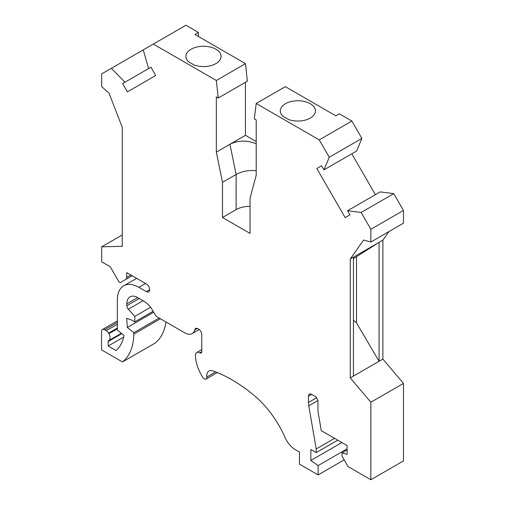 <?xml version="1.0" encoding="UTF-8"?>
<svg xmlns="http://www.w3.org/2000/svg" width="505" height="505" viewBox="0 0 505 505"><rect width="100%" height="100%" fill="white"/><g stroke="black" fill="none" stroke-linecap="round" stroke-linejoin="round"><path stroke-width="0.76" d="M370.853 479.75L370.853 402.233L403.47 383.402L403.47 460.92L370.853 479.75L348.052 466.588L342.036 456.166L342.036 452.878L347.099 454.336L347.099 445.562L321.294 430.664L318.27 413.159A17.915 10.34 -120 0 1 317.967 409.82L317.967 401.683A4.476 2.588 -120 0 0 314.804 396.198L311.635 394.373A4.476 2.588 -120 0 0 309.395 394.152A4.476 2.588 -120 0 0 308.467 396.198L308.467 402.453A17.915 10.34 -120 0 0 308.77 405.793L316.225 448.945L334.594 438.34M201.754 351.777L199.854 352.869A2.689 1.553 -120 0 0 201.198 353.001A2.689 1.553 -120 0 0 201.754 351.777L201.754 334.588A4.476 2.588 -120 0 0 198.591 329.102L197.878 328.692A4.476 2.588 -120 0 0 195.637 328.471A4.476 2.588 -120 0 0 194.816 329.639L194.741 329.91A14.329 8.276 60 0 1 192.121 333.641A14.329 8.276 60 0 1 184.956 332.934L157.307 316.97A4.476 2.588 -120 0 1 155.073 314.609L152.744 310.575A17.915 10.34 -120 0 0 143.786 301.119L137.631 297.565A15.226 8.793 60 0 0 130.019 296.814A15.226 8.793 60 0 0 126.862 303.783L126.862 305.702L139.292 298.524M316.225 448.945L316.225 452.6L337.763 440.171M316.225 452.6L310.846 449.494L310.846 460.465L341.879 442.544M310.846 460.465L318.125 465.578L347.099 448.85M344.17 459.866L318.125 474.908L299.446 464.12L299.446 452.051L295.393 449.715A17.915 10.34 -120 0 1 284.934 437.298A71.653 41.366 -120 0 0 253.914 395.226A145.093 83.773 -120 0 0 212.933 370.897A10.75 6.205 -120 0 0 208.975 371.023A10.75 6.205 -120 0 0 206.804 377.033L215.667 371.92M318.125 465.578L318.125 474.908M199.854 352.869A6.268 3.617 -120 0 0 196.723 352.559A6.268 3.617 -120 0 0 195.429 355.646A30.003 17.322 -120 0 0 202.619 377.166A3.585 2.071 -120 0 0 206.078 379.04A3.585 2.071 -120 0 0 206.804 377.033M316.824 168.531L321.616 165.766L316.824 168.531L345.149 217.592L349.94 214.827L347.573 210.73L380.189 191.9L393.761 193.636L403.47 210.452L370.853 229.283L370.853 242.021L363.568 240.064L350.268 258.989L382.885 240.159L388.901 231.599M393.761 193.636L361.144 212.466L370.853 229.283M403.47 210.452L403.47 223.185L370.853 242.021M342.036 452.878L347.099 449.949M136.628 278.343L123.674 285.824A30.451 17.58 -120 0 1 138.9 287.326L146.343 291.625A4.703 2.714 -120 0 0 148.691 291.858A4.703 2.714 -120 0 0 149.411 288.09A4.703 2.714 -120 0 0 146.343 283.949L126.704 272.612L126.704 277.384A4.476 2.588 60 0 1 125.777 279.435L120.512 282.478A1.793 1.035 60 0 1 118.719 281.443L110.229 266.741L101.688 261.811L101.688 246.831L122.273 234.951M126.862 305.702A3.585 2.071 60 0 0 128.327 309.199L134.785 316.395L134.785 321.881L131.565 320.025L126.704 318.32L127.342 327.461L153.703 312.241M127.342 327.461L133.831 332.669L159.163 318.043M351.852 121.048L319.236 139.879L329.26 157.244L323.976 169.863L356.593 151.033L361.877 138.414L351.852 121.048L339.341 113.827L335.863 115.841L285.331 86.664L256.199 103.487L254.318 118.858L256.218 119.95L256.218 175.166L250.044 198.213L250.044 233.392L222.497 217.491L236.113 209.625L236.113 174.446L229.939 144.266L216.323 152.131L222.497 182.305L236.113 174.446C241.952 171.315 248.656 170.046 256.218 170.652M256.218 143.792C247.021 140.081 238.259 140.238 229.939 144.266L245.455 135.308L245.455 82.29M347.573 210.73L361.144 212.466M123.637 337.094L108.184 346.013L116.005 350.533A53.738 31.026 -120 0 0 123.984 335.402L117.368 330.087L117.368 299.762A30.451 17.58 -120 0 1 123.674 285.824M108.184 346.013L108.184 341.513A1.793 1.035 -120 0 1 108.556 340.698A1.793 1.035 -120 0 1 108.619 340.66A6.047 3.491 -120 0 0 108.828 340.559A6.047 3.491 -120 0 0 108.903 333.704L108.575 333.117A4.476 2.588 -120 0 0 106.284 330.661L104.699 329.746A4.476 2.588 -120 0 0 102.458 329.525A4.476 2.588 -120 0 0 101.53 331.57L101.53 349.858L122.469 361.94L155.079 343.11A66.868 38.607 -120 0 0 165.937 321.95M323.976 169.863L321.616 165.766M133.831 332.669L133.831 334.133L160.432 318.775M198.433 36.493L198.433 32.471L185.922 25.25L111.397 68.276L124.969 82.214L122.601 83.578L127.399 91.878L155.723 75.523L150.932 67.222L124.969 82.214M375.398 194.665L351.802 153.798M403.47 383.402L382.885 359.087L382.885 240.159M111.397 68.276L101.688 73.882L101.688 86.62L108.973 93.078L122.273 127.355L122.273 246.282L101.688 246.831M125.777 279.435L132.152 275.755M143.281 49.869L148.565 68.585L150.932 67.222L122.601 83.578M256.218 141.526L245.455 135.308M245.48 63.655L247.355 81.191L218.223 98.014L216.348 80.478L245.48 63.655L194.949 34.485L198.433 32.471M122.469 361.94A66.868 38.607 -120 0 0 133.831 334.133M250.044 206.375A19.259 11.116 0 0 0 236.113 209.625M370.853 402.233L350.268 377.917L382.885 359.087M134.785 316.395L150.553 307.293M134.785 321.881L153.148 311.282M218.223 98.014L216.323 96.916L216.323 152.131M222.497 217.491L222.497 182.305M361.877 138.414L329.26 157.244M353.437 376.086L353.437 257.159M353.437 258.636L379.085 242.35L379.085 361.277L356.486 322.84L356.486 256.755M353.437 320.195L356.486 322.84M194.173 65.025L188.599 61.806A17.574 10.15 180 0 1 185.922 56.421A17.574 10.15 180 0 1 203.496 46.271A17.574 10.15 180 0 1 221.076 56.421A17.574 10.15 180 0 1 212.012 65.296A17.574 10.15 180 0 1 194.173 65.025M216.348 80.478L153.305 44.08M288.538 119.502L282.964 116.283A17.574 10.15 0 0 1 280.281 110.904A17.574 10.15 0 0 1 297.862 100.754A17.574 10.15 0 0 1 315.436 110.904A17.574 10.15 0 0 1 306.377 119.78A17.574 10.15 0 0 1 288.538 119.502M256.199 103.487L319.236 139.879M350.268 377.917L350.268 258.989M308.467 396.198L311.635 394.373M308.467 402.453L316.534 397.795M308.77 405.793L317.834 400.56M126.704 277.384L130.839 274.998M194.816 329.639L197.057 328.345M104.699 329.746L117.368 322.43M126.862 303.783L137.631 297.565M138.9 287.326L145.547 283.488M146.343 291.625L149.663 289.706M128.327 309.199L143.054 300.696M194.741 329.91L197.316 328.427M106.284 330.661L117.368 324.26M108.575 333.117L117.368 328.042M108.903 333.704L117.368 328.818M108.184 341.513L121.8 333.653M217.289 372.57L206.078 379.04M201.754 349.656L196.723 352.559M117.368 320.915L102.458 329.525M192.121 333.641L199.222 329.544M121.377 333.313L108.828 340.559"/></g></svg>

